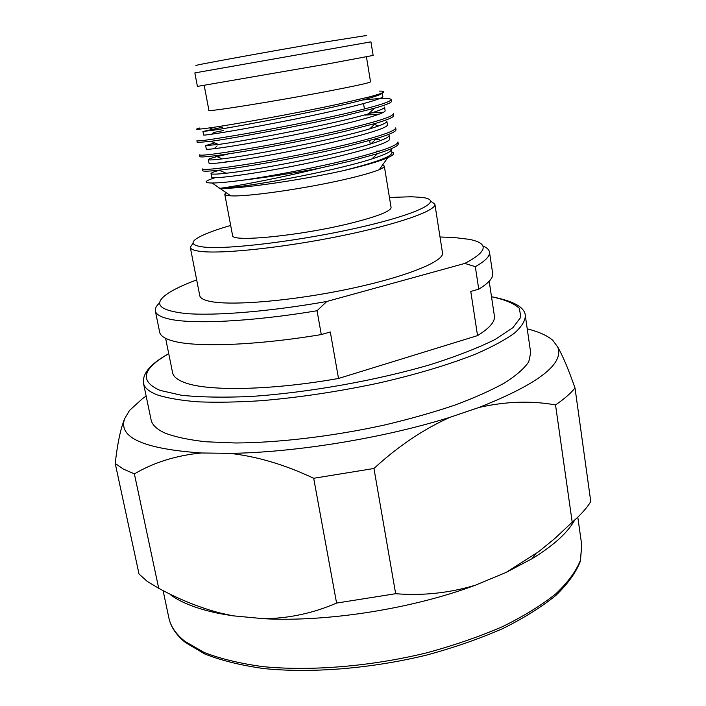 <?xml version="1.0" encoding="UTF-8"?>
<svg xmlns="http://www.w3.org/2000/svg" width="706" height="706" viewBox="0 0 706 706"><rect width="100%" height="100%" fill="white"/><g stroke="black" fill="none" stroke-linecap="round" stroke-linejoin="round"><path stroke-width="1.06" d="M230.677 225.443C217.148 229.371 207.026 233.042 200.292 236.448C189.764 241.902 190.805 245.423 203.425 247.012C227.588 249.942 303.598 240.525 362.566 226.723C421.738 212.974 444.674 199.948 421.756 197.398L411.342 196.753L389.447 197.451M430.784 201.184L434.878 204.175C436.555 210.617 397.813 224.34 340.839 235.945C283.953 247.577 222.549 254.098 200.795 251.424C194.168 250.648 190.664 249.271 190.285 247.303L193.109 243.093M143.459 383.146L151.066 419.726C152.099 424.897 156.82 429.38 165.23 433.175C175.432 437.023 188.97 439.882 205.852 441.771L235.169 442.98C278.517 442.794 333.223 436.299 384.726 424.968C410.001 418.958 433.343 412.357 454.743 405.156C474.582 397.778 491.261 390.33 504.79 382.82C516.298 375.433 524.284 368.435 528.741 361.834L530.7 352.788L525.343 315.811C525.176 321.027 521.54 326.807 514.445 333.161C505.293 339.762 492.673 346.602 476.594 353.671C450.199 364.296 416.01 374.595 377.631 383.287C337.847 391.689 299.115 397.496 261.449 400.681C237.737 402.199 216.548 402.579 197.874 401.829C180.992 400.47 167.481 398.158 157.341 394.91C149.001 391.68 144.377 387.753 143.459 383.146C142.312 373.465 150.731 363.634 168.725 353.635M146.142 396.066L142.506 398.616L129.498 410.468L124.68 418.658C120.585 428.639 117.434 443.58 115.228 463.489L139.029 574.04L147.369 581.506L158.7 588.266L134.387 473.885C153.934 462.395 176.288 455.432 201.439 452.978L229.768 453.358C294.773 452.617 384.064 438.064 450.137 417.246L478.95 407.468C538.157 384.038 564.403 363.872 557.687 346.973L552.754 340.301C547.988 336.144 540.92 332.72 531.521 330.02L527.232 328.864M115.228 463.489L123.276 469.022L134.387 473.885M165.619 338.333L172.582 372.653C173.385 376.748 177.718 380.163 185.581 382.908C208.914 391.433 271.801 390.312 338.518 378.469L330.311 331.97L321.292 334.573L317.047 310.737L326.816 301.48L464.813 263.417C487.643 251.451 489.196 243.429 469.472 239.369L453.605 237.454L440.023 237.004M159.53 302.936C156.3 305.866 154.905 308.548 155.355 310.984L159.671 332.182C160.368 335.756 164.657 338.651 172.538 340.874C195.191 347.537 255.157 345.605 321.292 334.573M155.355 310.984C155.991 314.258 160.227 316.853 168.081 318.777C190.62 324.548 250.665 321.857 317.047 310.737M190.285 247.303L199.772 295.682C200.266 298.214 203.849 300.147 210.538 301.48C232.486 305.989 293.599 300.747 349.929 288.754C406.347 276.796 444.471 261.22 442.503 252.88L434.878 204.175M225.999 192.588L224.764 194.212L232.556 235.407C230.553 242.67 301.736 235.645 351.932 222.937C377.878 216.327 390.93 211.165 391.08 207.449L384.311 166.078L382.599 164.975M224.764 194.212C224.94 195.085 226.917 195.624 230.694 195.827C246.359 197.009 304.401 188.784 344.546 179.483C361.048 175.688 372.636 172.396 379.298 169.625C382.784 168.143 384.452 166.96 384.311 166.078M204.202 85.435L208.914 110.357C205.817 112.378 277.705 100.887 329.481 90.933C356.23 85.779 369.909 82.752 370.535 81.852L366.44 56.824M328.449 63.796L373.147 55.43L370.941 41.857L194.847 72.903L197.415 86.414L328.449 63.796M196.7 65.437C186.234 66.673 264.979 52.235 323.339 42.298L366.652 35.477M215.101 177.691C204.263 181.124 203.275 182.898 212.135 183.004C218.41 182.986 228.665 182.042 242.908 180.18C272.445 175.988 317.665 167.313 350.247 159.203C381.858 151.216 397.769 145.462 397.963 141.959L398.246 143.715C398.608 145.842 391.689 149.151 377.481 153.661L350.564 161.065L320.197 168.054C284.156 176.977 246.8 184.116 228.859 187.002L219.884 188.361C236.466 189.323 296.317 180.948 341.633 171.055L347.987 169.555C366.873 164.983 380.119 161.03 387.753 157.712C393.895 154.976 395.254 153.061 391.821 151.975M379.537 151.084L376.069 151.172M375.177 139.823L379.519 139.638M395.987 129.657C396.304 131.484 389.827 134.431 376.563 138.526L348.04 146.151C305.663 156.494 245.247 167.313 219.036 170.181C208.385 171.346 202.913 171.496 202.622 170.64L202.287 168.893C203.354 170.367 219.222 168.681 249.871 163.854C278.623 159.238 318.494 151.34 347.731 144.28C379.449 136.487 395.439 131.025 395.704 127.901L395.987 129.657M365.434 115.087L379.36 114.116M393.71 115.546C393.992 117.081 387.938 119.693 375.566 123.374L345.516 131.166C302.256 141.447 240.49 152.62 214.986 155.761C205.19 156.961 200.177 157.253 199.93 156.626L199.595 154.87C200.601 155.973 216.442 153.996 247.118 148.931C275.905 144.103 315.864 136.179 345.199 129.286C377.03 121.697 393.11 116.525 393.427 113.772L393.71 115.546M371.621 112.881L383.499 112.272M242.908 180.18C265.941 177.471 291.71 173.429 320.197 168.054M223.175 162.486L229.071 161.18M391.15 99.59L391.433 101.364C391.662 102.635 386.023 104.912 374.498 108.212L342.984 116.119C298.841 126.312 235.742 137.873 210.997 141.297L197.23 142.55L196.895 140.785C197.821 141.518 213.644 139.232 244.355 133.937C273.169 128.907 313.226 120.955 342.657 114.231C374.604 106.835 390.762 101.955 391.15 99.59C390.647 98.416 385.661 98.16 376.192 98.805L362.937 99.952M379.572 91.1C387.435 91.065 383.985 93.016 369.22 96.943L338.465 104.126C295.399 113.498 233.183 124.627 209.611 127.892C196.577 129.683 193.329 129.71 199.869 127.971M202.966 131.466L203.637 135.005C202.869 136.011 244.408 129.304 293.811 119.349C343.804 109.28 384.073 99.114 382.82 96.431L382.246 92.874C382.405 93.924 377.436 95.866 367.341 98.708C334.591 108.08 243.341 125.703 214.615 130.036L202.966 131.466L222.699 127.186M205.649 145.577L206.32 149.09C205.658 150.59 247.188 144.377 296.476 134.449C346.346 124.406 386.447 113.79 385.123 110.621L384.549 107.074C384.77 108.362 379.44 110.595 368.576 113.79C335.535 123.656 247.859 140.573 218.428 144.474L205.649 145.577L214.774 142.912M208.332 159.627L209.002 163.121C208.429 165.116 249.959 159.388 299.123 149.478C348.888 139.47 388.812 128.404 387.409 124.75L386.835 121.22C387.1 122.756 381.399 125.306 369.741 128.854C336.497 139.144 252.324 155.364 222.284 158.876C213.221 159.98 208.57 160.227 208.332 159.627C208.561 158.753 215.03 156.926 227.756 154.155M388.424 134.484L389.121 135.305C389.421 137.114 383.332 139.973 370.835 143.9C337.468 154.543 256.755 170.075 226.202 173.244C216.354 174.303 211.279 174.426 210.997 173.605C211.032 172.935 213.794 171.823 219.284 170.287M341.633 171.055C374.683 162.821 391.459 156.741 391.962 152.823L391.389 149.328C391.733 151.419 385.229 154.623 371.868 158.938C338.439 169.855 261.149 184.725 230.182 187.567L219.125 188.326M374.559 95.478L377.816 95.434M211.897 134.184L213.715 132.472L223.325 130.575M389.121 135.305L389.686 138.817C391.168 142.947 351.403 154.455 301.762 164.436C252.713 174.329 211.191 179.571 211.668 177.091L210.997 173.605M196.7 280.017L195.774 280.256C184.84 284.35 176.182 288.339 169.811 292.205C152.169 303.236 157.544 310.349 185.925 313.543C215.145 315.97 270.01 311.54 326.816 301.48M464.813 263.417L475.332 266.665C485.41 260.955 490.132 256.084 489.479 252.068C489.064 249.624 486.84 247.585 482.807 245.935M475.332 266.665L478.739 289.151C488.728 283.08 493.379 277.855 492.673 273.46L489.479 252.068M478.739 289.151L470.778 291.446L477.538 335.606C489.664 328.096 495.277 321.53 494.385 315.917L489.187 281.279M229.768 453.358C256.878 456.358 284.853 464.672 313.693 478.28L336.585 603.074C313.173 613.223 288.878 618.43 263.691 618.703C327.187 622.189 412.33 608.81 475.359 585.203C449.272 593.049 422.7 595.89 395.66 593.711L373.959 468.484C398.016 446.316 423.415 429.23 450.137 417.246M263.691 618.703L232.724 615.791L218.516 612.623C198.051 607.01 178.106 598.891 158.7 588.266M170.896 595.079C181.971 603.109 198.412 609.313 220.201 613.682L232.724 615.791M478.95 407.468C505.84 401.379 531.362 400.54 555.534 404.944L572.204 522.193L554.598 538.704L538.643 551.713L505.999 572.478L532.077 558.693C553.548 545.562 567.774 532.659 574.746 519.978M505.999 572.478L475.359 585.203M336.585 603.074L395.66 593.711M572.204 522.193C580.447 515.159 586.633 508.294 590.772 501.595L575.019 388.018C568.445 369.247 562.673 355.568 557.687 346.973M313.693 478.28L373.959 468.484M555.534 404.944C564.112 399.084 570.616 393.445 575.019 388.018M124.68 418.658C117.964 437.482 143.547 448.928 201.439 452.978M552.754 340.301L551.307 339.101M477.538 335.606L338.518 378.469M168.734 353.697C142.127 368.876 139.223 381.108 160.015 390.374L181.38 395.245C200.336 397.249 223.414 397.663 250.63 396.481C307.684 392.748 376.872 380.446 431.304 364.358C457.02 356.133 478.28 347.846 495.056 339.498L512.944 327.663L520.878 317.109L519.298 308.284C513.889 303.342 504.631 299.503 491.517 296.776M184.981 641.383L204.052 652.432C220.228 658.716 239.687 663.428 262.42 666.57C310.172 671.371 370.253 666.552 426.442 652.9C453.976 645.425 479.286 636.688 502.39 626.69C523.72 616.197 541.528 605.245 555.816 593.834C567.871 582.406 576.061 571.269 580.376 560.423L581.744 545.103L580.411 561.129C576.07 572.389 567.853 583.853 555.772 595.502C541.493 607.089 523.728 618.165 502.478 628.719C479.471 638.771 454.276 647.534 426.883 655.018C370.968 668.67 311.161 673.445 263.444 668.52C240.711 665.308 221.181 660.472 204.881 654.03L185.546 642.61C176.306 635.135 170.746 626.902 168.875 617.909C170.631 626.407 175.997 634.235 184.981 641.383M525.343 315.811C525.043 307.41 513.765 301.047 491.508 296.723M581.744 545.103L577.799 517.154M379.298 169.625L387.753 157.712M230.694 195.827L219.884 188.361M219.742 188.255L212.135 183.004M370.226 144.095L369.644 140.556M364.428 108.989L363.537 103.614M369.22 96.934L367.341 98.708M209.611 127.892L214.615 130.036M374.498 108.212L368.576 113.79M210.997 141.297L218.428 144.474M375.566 123.374L369.741 128.854M214.986 155.761L222.284 158.876M376.563 138.526L370.835 143.9M219.036 170.181L226.202 173.244M377.481 153.661L371.868 158.938M228.859 187.002L230.182 187.567M370.844 96.51L372.477 97.207M375.415 111.672L377.357 112.501M217.139 145.93L214.156 148.737M373.5 123.982L378.31 126.047M220.201 613.682L218.516 612.623M532.077 558.693L535.889 553.76M168.875 617.909L163.086 590.587"/></g></svg>
